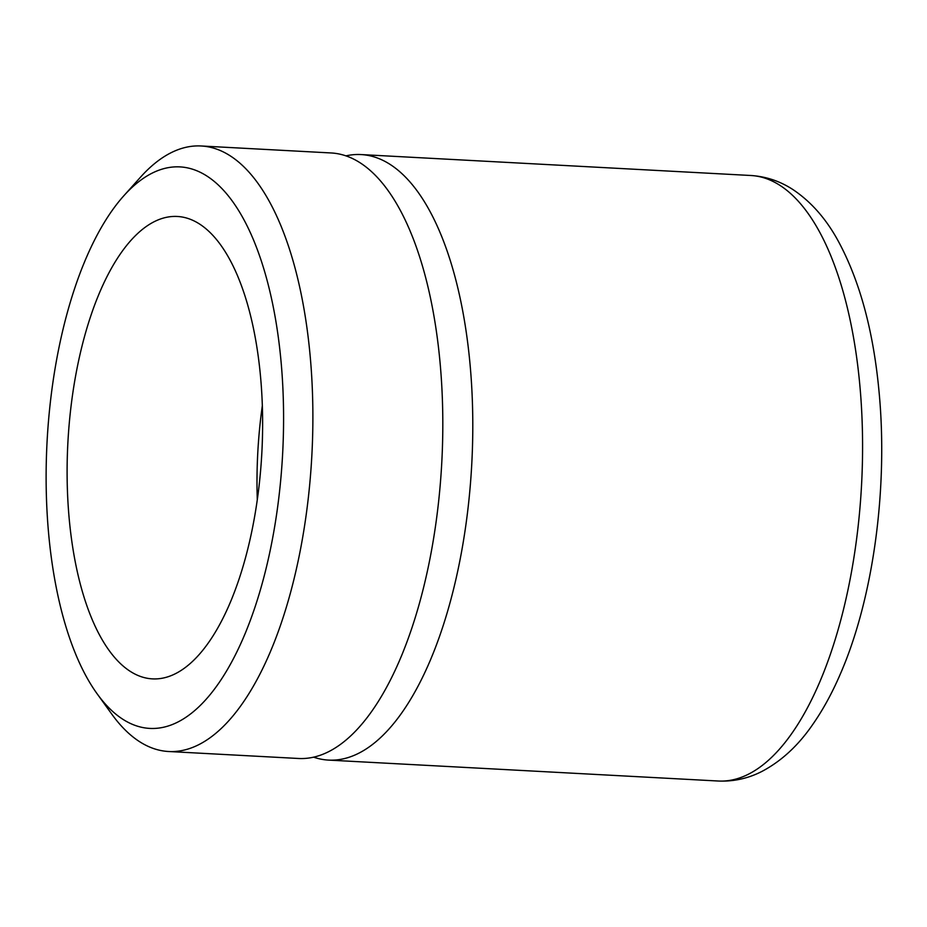 <?xml version="1.0" encoding="UTF-8"?>
<svg xmlns="http://www.w3.org/2000/svg" width="927" height="927" viewBox="0 0 927 927"><rect width="100%" height="100%" fill="white"/><g stroke="black" fill="none" stroke-linecap="round" stroke-linejoin="round"><path stroke-width="1.39" d="M86.118 258.158A281.159 117.926 93.1 0 1 123.824 195.771A281.159 117.926 93.1 0 1 266.744 279.085A281.159 117.926 93.1 0 1 243.616 637.185A281.159 117.926 93.1 0 1 97.08 693.732A281.159 117.926 93.1 0 1 86.118 258.158M123.824 195.771L140.591 177.08A303.21 127.184 93.1 0 1 201.113 145.979A303.21 127.184 93.1 0 1 307.208 329.757A303.21 127.184 93.1 0 1 269.78 653.118A303.21 127.184 93.1 0 1 168.598 751.507A303.21 127.184 93.1 0 1 111.761 714.103L97.08 693.732M168.598 751.507L298.529 758.483A303.21 127.184 -86.9 0 0 399.711 660.094A303.21 127.184 -86.9 0 0 437.138 336.733A303.21 127.184 -86.9 0 0 331.043 152.955L201.113 145.979M313.639 757.174A303.21 127.184 -86.9 0 0 328.506 760.094A303.21 127.184 -86.9 0 0 429.699 661.704A303.21 127.184 -86.9 0 0 467.115 338.343A303.21 127.184 -86.9 0 0 361.02 154.566A303.21 127.184 -86.9 0 0 345.922 155.875M229.722 603.744A231.541 97.115 -86.9 0 0 258.297 356.814A231.541 97.115 -86.9 0 0 177.277 216.466A231.541 97.115 -86.9 0 0 100.012 291.599A231.541 97.115 -86.9 0 0 71.437 538.529A231.541 97.115 -86.9 0 0 152.457 678.877A231.541 97.115 -86.9 0 0 229.722 603.744M262.341 405.678A231.541 97.115 -86.9 0 0 257.289 499.85M328.506 760.094L718.298 781.021A303.21 127.184 -86.9 0 0 819.48 682.631A303.21 127.184 -86.9 0 0 856.907 359.27A303.21 127.184 -86.9 0 0 750.8 175.493L361.02 154.566M750.8 175.493C766.154 176.478 780.314 181.252 793.292 189.803C811.415 202.051 826.478 219.293 838.495 241.53C859.816 281.113 873.292 330.823 878.947 390.649C888.309 486.733 873.628 597.289 840.615 673.373C832.342 692.712 822.991 709.839 812.55 724.752C798.228 745.563 781.403 761.102 762.075 771.345C748.251 778.46 733.663 781.681 718.298 781.021"/></g></svg>
